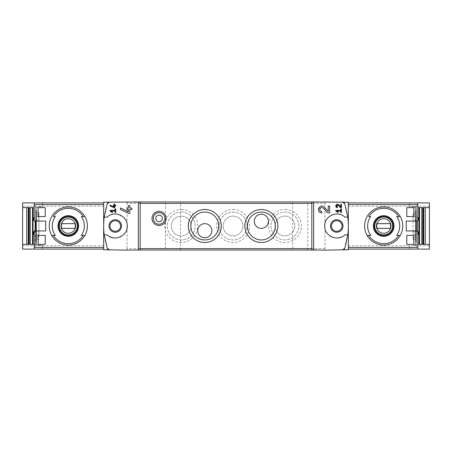 <?xml version="1.0" encoding="UTF-8"?>
<svg xmlns="http://www.w3.org/2000/svg" width="452" height="452" viewBox="0 0 452 452"><rect width="100%" height="100%" fill="white"/><g stroke="black" fill="none" stroke-linecap="round" stroke-linejoin="round"><path stroke-width="0.34" stroke-dasharray="2.26 1.69" d="M416.394 221.051L417.806 221.051L417.806 205.971L416.394 205.971L416.394 221.051L406.291 221.051L406.291 230.949L416.394 230.949L416.394 246.029L417.806 246.029L416.394 246.029L416.394 206.796A1.887 1.887 0 0 0 415.733 206.677L409.546 206.677L409.546 202.908L417.806 202.908L409.546 202.908L409.546 206.677L413.563 206.677A1.887 1.887 0 0 1 415.45 208.564C415.337 207.423 414.71 206.79 413.563 206.677L415.733 206.677A1.887 1.887 0 0 1 416.394 206.796L416.394 205.971L417.806 205.971L417.806 202.908M413.846 244.379L416.394 244.379L416.394 235.424L416.394 244.379L413.846 244.379L413.846 235.424L416.394 235.424L413.846 235.424M413.846 216.576L416.394 216.576L416.394 207.621L416.394 216.576L413.846 216.576L413.846 207.621L416.394 207.621L413.846 207.621M107.243 203.767A70.693 70.693 0 0 0 103.661 226L103.661 249.092L103.661 226A70.693 70.693 0 0 0 107.243 248.233M68.314 206.914C78.518 206.688 87.631 215.796 87.4 225.989C87.626 236.198 78.518 245.323 68.32 245.086C58.127 245.323 49.002 236.215 49.228 226.006C48.985 215.807 58.105 206.688 68.314 206.914M35.606 221.051L35.606 205.971L34.194 205.971L35.606 205.971L35.606 206.796A1.887 1.887 0 0 1 36.267 206.677A1.887 1.887 0 0 0 35.606 206.796L35.606 246.029L34.194 246.029L35.606 246.029L35.606 230.949L45.709 230.949L45.709 221.051L34.194 221.051L34.194 202.908L42.454 202.908L34.194 202.908M42.454 206.677L42.454 202.908L42.454 206.677L38.437 206.677C37.29 206.79 36.663 207.423 36.55 208.564L36.55 209.739L36.081 209.739L36.55 209.739L36.55 243.436C36.663 244.577 37.29 245.21 38.437 245.323L42.454 245.323L38.437 245.323A1.887 1.887 0 0 1 36.55 243.436L36.55 208.564A1.887 1.887 0 0 1 38.437 206.677L42.454 206.677M34.194 249.092L42.454 249.092L34.194 249.092L34.194 230.949L35.606 230.949M35.606 245.204A1.887 1.887 0 0 0 36.267 245.323A1.887 1.887 0 0 1 35.606 245.204M42.454 249.092L42.454 245.323L42.454 249.092M415.733 245.323A1.887 1.887 0 0 0 416.394 245.204A1.887 1.887 0 0 1 415.733 245.323L413.563 245.323A1.887 1.887 0 0 0 415.45 243.436L415.45 208.564L415.45 209.739L415.919 209.739L415.45 209.739L415.45 242.261L415.919 242.261L415.919 209.739L415.919 242.261L415.45 242.261L415.45 243.436C415.337 244.577 414.71 245.21 413.563 245.323L415.733 245.323M22.6 244.379L35.137 244.379L35.137 221.051M22.6 207.621L34.194 207.621M417.62 221.051L417.62 244.379L429.4 244.379M417.806 207.621L429.4 207.621M53.364 216.576L55.33 216.576M55.33 235.424L53.364 235.424M83.264 235.424L81.298 235.424M383.686 206.914C373.482 206.688 364.368 215.796 364.6 225.989C364.374 236.198 373.482 245.323 383.68 245.086C393.873 245.323 402.998 236.215 402.772 226.006C403.014 215.807 393.895 206.688 383.686 206.914M398.636 235.424L396.67 235.424M370.702 235.424L368.736 235.424M368.736 216.576L370.702 216.576M348.339 204.547L348.339 249.092L348.339 204.547M34.194 231.893L38.906 231.893L38.906 234.249L38.906 231.893L33.488 231.893L33.488 234.249L38.906 234.249L34.194 234.249M38.906 237.074L38.906 214.926L38.906 237.074L36.081 237.074L36.081 214.926L36.081 239.43L36.081 237.074L38.906 237.074M38.906 212.57L38.906 214.926L38.906 212.57L36.081 212.57L36.081 214.926L36.081 212.57L38.906 212.57M34.194 217.751L38.906 217.751L38.906 220.107L38.906 217.751L33.488 217.751L33.488 220.107L38.906 220.107L34.194 220.107M103.661 202.908L22.6 202.908L22.6 249.092L103.661 249.092M140.182 202.078L127.035 201.846L103.661 202.253L103.661 249.747L127.035 250.154L140.182 249.922M104.214 234.837L107.107 234.837A12.018 12.018 0 0 0 109.734 236.673M113.26 237.854A12.018 12.018 0 0 0 120.079 237.006M121.283 236.396A12.018 12.018 0 0 0 125.04 232.972M125.311 232.577A12.018 12.018 0 0 0 127.266 226.243M127.266 226.011A12.018 12.018 0 0 0 125.311 219.429M124.899 218.83A12.018 12.018 0 0 0 120.978 215.434M120.085 214.999A12.018 12.018 0 0 0 113.271 214.146M111.667 214.53A12.018 12.018 0 0 0 107.107 217.163L104.214 217.163M311.818 249.922L324.965 250.154L348.339 249.747L348.339 202.253L324.965 201.846L311.818 202.078M127.035 248.623L127.035 201.846L127.035 250.035L127.035 248.623L140.182 248.623M344.757 248.233A70.693 70.693 0 0 0 344.757 203.767M413.094 239.43L413.094 212.57L413.094 239.43L415.919 239.43L415.919 237.074L415.919 239.43L413.094 239.43M417.806 231.893L413.094 231.893L413.094 234.249L417.806 234.249M413.094 231.893L413.094 234.249L418.512 234.249L418.512 231.893L413.094 231.893M417.806 217.751L413.094 217.751L413.094 220.107L418.512 220.107L418.512 217.751L413.094 217.751L413.094 220.107L417.806 220.107M417.62 230.949L417.806 244.379M409.546 249.092L409.546 245.323L409.546 249.092L417.806 249.092L409.546 249.092M348.339 202.908L429.4 202.908L429.4 249.092L348.339 249.092M324.965 203.377L324.965 250.154L324.965 201.965L324.965 203.377L311.818 203.377M133.781 250.035L318.219 250.035M324.965 248.623L311.818 248.623M165.443 250.035L180.523 250.035L165.443 250.035L165.443 201.965L180.523 201.965L165.443 201.965M292.687 250.035L307.767 250.035L292.687 250.035L292.687 201.965L307.767 201.965L292.687 201.965M181.229 209.508A16.492 16.492 0 0 1 195.513 234.249A16.492 16.492 0 0 1 166.946 234.249A16.492 16.492 0 0 1 181.229 209.508M233.068 209.508A16.492 16.492 0 0 1 247.351 234.249A16.492 16.492 0 0 1 218.785 234.249A16.492 16.492 0 0 1 233.068 209.508M284.907 209.508A16.492 16.492 0 0 1 299.196 234.249A16.492 16.492 0 0 1 270.624 234.249A16.492 16.492 0 0 1 284.907 209.508M318.219 201.965L133.781 201.965M140.182 203.377L127.035 203.377M284.907 216.101A9.899 9.899 0 0 1 293.478 230.949A9.899 9.899 0 0 1 276.336 230.949A9.899 9.899 0 0 1 284.907 216.101A9.899 9.899 0 0 1 293.478 230.949A9.899 9.899 0 0 1 276.336 230.949A9.899 9.899 0 0 1 284.907 216.101M284.907 212.056A13.944 13.944 0 0 1 296.981 232.972A13.944 13.944 0 0 1 272.833 232.972A13.944 13.944 0 0 1 284.907 212.056A13.944 13.944 0 0 1 296.981 232.972A13.944 13.944 0 0 1 272.833 232.972A13.944 13.944 0 0 1 284.907 212.056M233.068 216.101A9.899 9.899 0 0 1 241.639 230.949A9.899 9.899 0 0 1 224.497 230.949A9.899 9.899 0 0 1 233.068 216.101A9.899 9.899 0 0 1 241.639 230.949A9.899 9.899 0 0 1 224.497 230.949A9.899 9.899 0 0 1 233.068 216.101M233.068 212.056A13.944 13.944 0 0 1 245.142 232.972A13.944 13.944 0 0 1 220.994 232.972A13.944 13.944 0 0 1 233.068 212.056A13.944 13.944 0 0 1 245.142 232.972A13.944 13.944 0 0 1 220.994 232.972A13.944 13.944 0 0 1 233.068 212.056M181.229 216.101A9.899 9.899 0 0 1 189.8 230.949A9.899 9.899 0 0 1 172.658 230.949A9.899 9.899 0 0 1 181.229 216.101A9.899 9.899 0 0 1 189.8 230.949A9.899 9.899 0 0 1 172.658 230.949A9.899 9.899 0 0 1 181.229 216.101M181.229 212.056A13.944 13.944 0 0 1 193.303 232.972A13.944 13.944 0 0 1 169.155 232.972A13.944 13.944 0 0 1 181.229 212.056A13.944 13.944 0 0 1 193.303 232.972A13.944 13.944 0 0 1 169.155 232.972A13.944 13.944 0 0 1 181.229 212.056M204.796 239.944A13.944 13.944 0 0 0 216.87 219.028A13.944 13.944 0 0 0 192.716 219.028A13.944 13.944 0 0 0 204.796 239.944M261.346 239.944A13.944 13.944 0 0 0 273.42 219.028A13.944 13.944 0 0 0 249.272 219.028A13.944 13.944 0 0 0 261.346 239.944M211.864 230.712A7.068 7.068 0 0 0 201.259 224.593A7.068 7.068 0 0 0 201.259 236.837A7.068 7.068 0 0 0 211.864 230.712M268.415 221.288A7.068 7.068 0 0 0 257.809 215.163A7.068 7.068 0 0 0 257.809 227.407A7.068 7.068 0 0 0 268.415 221.288M417.806 249.092L417.806 230.949L416.394 230.949M415.919 237.074L415.919 212.57L415.919 237.074L413.094 237.074L415.919 237.074M415.919 212.57L413.094 212.57L415.919 212.57M347.786 217.163L344.893 217.163A12.018 12.018 0 0 0 340.333 214.53M338.729 214.146A12.018 12.018 0 0 0 331.915 214.999M331.022 215.434A12.018 12.018 0 0 0 327.101 218.83M326.689 219.429A12.018 12.018 0 0 0 324.734 226.011M324.734 226.243A12.018 12.018 0 0 0 326.689 232.577M326.96 232.972A12.018 12.018 0 0 0 330.717 236.396M331.921 237.006A12.018 12.018 0 0 0 338.74 237.854M342.266 236.673A12.018 12.018 0 0 0 344.893 234.837L347.786 234.837M35.137 230.949L35.137 244.379L34.194 244.379M36.081 242.261L36.55 242.261L36.081 242.261L36.081 209.739L36.081 242.261M38.906 239.43L36.081 239.43L38.906 239.43M383.686 216.807A9.193 9.193 0 0 1 391.647 230.593A9.193 9.193 0 0 1 375.731 230.593A9.193 9.193 0 0 1 383.686 216.807M383.686 234.955A8.955 8.955 0 0 0 392.641 226A8.955 8.955 0 0 0 383.686 217.045A8.955 8.955 0 0 0 374.731 226A8.955 8.955 0 0 0 383.686 234.955M68.314 216.807A9.193 9.193 0 0 1 76.269 230.593A9.193 9.193 0 0 1 60.353 230.593A9.193 9.193 0 0 1 68.314 216.807M68.314 234.955A8.955 8.955 0 0 0 77.269 226A8.955 8.955 0 0 0 68.314 217.045A8.955 8.955 0 0 0 59.359 226A8.955 8.955 0 0 0 68.314 234.955M390.251 223.644L377.121 223.644A6.972 6.972 0 0 0 377.121 228.356L390.251 228.356A6.972 6.972 0 0 0 390.251 223.644M74.879 223.644L61.749 223.644A6.972 6.972 0 0 0 61.749 228.356L74.879 228.356A6.972 6.972 0 0 0 74.879 223.644M159.081 221.734A3.3 3.3 0 0 0 161.935 216.785A3.3 3.3 0 0 0 156.222 216.785A3.3 3.3 0 0 0 159.081 221.734M159.081 224.232A5.797 5.797 0 0 0 164.099 215.536A5.797 5.797 0 0 0 154.064 215.536A5.797 5.797 0 0 0 159.081 224.232M423.931 244.379L423.914 207.621L423.931 244.379M38.154 207.621L35.606 207.621L35.606 216.576L35.606 207.621L38.154 207.621L38.154 216.576L35.606 216.576L38.154 216.576M38.154 235.424L35.606 235.424L35.606 244.379L35.606 235.424L38.154 235.424L38.154 244.379L35.606 244.379L38.154 244.379M406.777 244.379L406.777 235.424M406.777 216.576L406.777 207.621M45.223 216.576L45.223 207.621M45.223 244.379L45.223 235.424M111.079 211.039L115.017 211.039L115.017 212.451L115.723 212.451L115.723 208.914L115.017 208.914L115.017 210.333L110.068 210.333L110.068 211.039L112.243 212.564L112.576 212.09M110.068 205.185L110.068 205.965L114.78 207.926L114.78 205.971L115.723 205.971L115.723 205.264L114.78 205.264L114.78 204.016L114.073 204.016L114.073 205.264L113.367 205.264L113.367 205.971L114.073 205.971L114.073 207.056M120.435 207.937L120.435 209.496L128.843 213.417L129.86 213.417L129.86 209.508L131.747 209.508L131.747 208.089L129.86 208.089L129.86 205.592L128.447 205.592L128.447 208.089L127.035 208.089L127.035 209.508L128.447 209.508L128.447 211.672M324.276 207.169A3.418 3.418 0 0 0 318.643 208.163M318.485 208.615A3.418 3.418 0 0 0 318.733 211.039M318.914 211.355A3.418 3.418 0 0 0 321.784 212.92L321.784 211.508M319.943 208.722A2 2 0 0 0 319.841 209.016M323.248 208.135L327.74 212.92L329.677 212.92L329.677 206.089L328.265 206.089L328.265 211.417M336.813 211.039L340.751 211.039L340.751 212.451L341.463 212.451L341.463 208.914L340.751 208.914L340.751 210.333L335.808 210.333L335.808 211.039L337.983 212.564L338.316 212.09M338.757 204.801A1.706 1.706 0 0 0 335.938 205.31M335.808 205.875A1.706 1.706 0 0 0 335.876 206.445M336.079 206.897A1.706 1.706 0 0 0 337.514 207.677L337.514 206.971M336.593 205.587A1 1 0 0 0 336.514 205.931M338.243 205.287L340.492 207.677L341.463 207.677L341.463 204.264L340.751 204.264L340.751 206.926M429.4 245.792L348.339 245.792M429.4 206.208L348.339 206.208M415.919 238.486L415.45 238.486M415.919 213.513L415.45 213.513M415.919 214.926L413.094 214.926L415.919 214.926M22.6 245.792L103.661 245.792M22.6 206.208L103.661 206.208M36.081 238.486L36.55 238.486M36.081 213.513L36.55 213.513M38.906 214.926L36.081 214.926L38.906 214.926M423.467 244.379L423.467 207.621M28.086 244.379L28.086 207.621L28.069 244.379M28.532 244.379L28.532 207.621M307.767 250.035L307.767 201.965M180.523 250.035L180.523 201.965"/><path stroke-width="0.68" d="M335.808 210.333L335.808 211.039L337.983 212.564L338.316 212.09L336.813 211.039L340.751 211.039L340.751 212.451L341.463 212.451L341.463 208.914L340.751 208.914L340.751 210.333L335.808 210.333M313.637 249.956L313.637 202.044L311.818 202.078L311.818 249.922L324.965 250.154L348.339 249.747L348.339 202.253L342.559 202.157L344.757 203.767L347.786 217.163L344.893 217.163C337.83 209.954 324.203 215.949 324.734 226.011C324.203 236.057 337.859 242.04 344.893 234.837L347.786 234.837L344.757 248.233L342.559 249.843A2.356 2.356 0 0 0 344.757 248.233M344.757 203.767A2.356 2.356 0 0 0 342.559 202.157L313.637 202.044M328.265 211.417L324.276 207.169C319.688 202.626 315.298 212.689 321.784 212.92L321.784 211.508C317.988 211.378 320.553 205.474 323.248 208.135L327.74 212.92L329.677 212.92L329.677 206.089L328.265 206.089L328.265 211.417L324.276 207.169M340.751 206.926L338.757 204.801C336.452 202.541 334.277 207.564 337.514 207.677L337.514 206.971C336.13 205.716 336.373 205.151 338.243 205.287L340.492 207.677L341.463 207.677L341.463 204.264L340.751 204.264L340.751 206.926L338.757 204.801M110.068 205.185L110.068 205.965L114.78 207.926L114.78 205.971L115.723 205.971L115.723 205.264L114.78 205.264L114.78 204.016L114.073 204.016L114.073 205.264L113.367 205.264L113.367 205.971L114.073 205.971L114.073 207.056L110.068 205.185L114.073 207.056M107.243 248.233A2.356 2.356 0 0 0 109.44 249.843L107.243 248.233L104.214 234.837L107.107 234.837C114.141 242.04 127.797 236.057 127.266 226.011C127.797 215.949 114.17 209.954 107.107 217.163L104.214 217.163L107.243 203.767L109.44 202.157L103.661 202.253L103.661 249.747L127.035 250.154L140.182 249.922L140.182 202.078L138.363 202.044L138.363 249.956M138.363 202.044L109.44 202.157A2.356 2.356 0 0 0 107.243 203.767M110.068 210.333L110.068 211.039L112.243 212.564L112.576 212.09L111.079 211.039L115.017 211.039L115.017 212.451L115.723 212.451L115.723 208.914L115.017 208.914L115.017 210.333L110.068 210.333M120.435 207.937L120.435 209.496L128.843 213.417L129.86 213.417L129.86 209.508L131.747 209.508L131.747 208.089L129.86 208.089L129.86 205.592L128.447 205.592L128.447 208.089L127.035 208.089L127.035 209.508L128.447 209.508L128.447 211.672L120.435 207.937L128.447 211.672M416.394 230.949L416.394 221.051M413.846 207.621L413.846 216.576L406.777 216.576L406.777 207.621L413.846 207.621L406.777 207.621M413.846 235.424L413.846 244.379L406.777 244.379L406.777 235.424L413.846 235.424L406.777 235.424M34.194 202.908L22.6 202.908L22.6 249.092L34.194 249.092L34.194 230.949L45.709 230.949L45.709 221.051L34.194 221.051L34.194 202.908L103.661 202.908M38.154 216.576L45.223 216.576L45.223 207.621L38.154 207.621L38.154 216.576L45.223 216.576M38.154 244.379L45.223 244.379L45.223 235.424L38.154 235.424L38.154 244.379L45.223 244.379M429.4 207.621L429.4 202.908L417.806 202.908L417.806 221.051L406.291 221.051L406.291 230.949L417.806 230.949L417.806 249.092L429.4 249.092L429.4 207.621L417.806 207.621M26.719 244.379L26.719 207.621M33.03 244.379L33.03 207.621M418.97 244.379L418.97 207.621M425.281 207.621L425.281 244.379M83.264 216.576A17.673 17.673 0 0 0 53.364 216.576L55.33 216.576A16.04 16.04 0 0 0 55.33 235.424L51.714 235.424A19.086 19.086 0 0 1 68.314 206.914A19.086 19.086 0 0 1 84.908 235.424L81.298 235.424A16.04 16.04 0 0 0 81.298 216.576L84.908 216.576L81.298 216.576M53.364 235.424L51.714 235.424A19.086 19.086 0 0 0 84.908 235.424L83.264 235.424A17.673 17.673 0 0 1 53.364 235.424M398.636 216.576A17.673 17.673 0 0 0 368.736 216.576L370.702 216.576A16.04 16.04 0 0 0 370.702 235.424L367.092 235.424A19.086 19.086 0 0 1 383.686 206.914A19.086 19.086 0 0 1 400.286 235.424L396.67 235.424A16.04 16.04 0 0 0 396.67 216.576L400.286 216.576L396.67 216.576M400.286 235.424L398.636 235.424A17.673 17.673 0 0 1 368.736 235.424L367.092 235.424A19.086 19.086 0 0 0 400.286 235.424A19.086 19.086 0 0 1 367.092 235.424M34.194 249.092L103.661 249.092M115.254 219.757A6.243 6.243 0 0 1 120.661 229.124A6.243 6.243 0 0 1 109.842 229.124A6.243 6.243 0 0 1 115.254 219.757M104.214 217.163A70.693 70.693 0 0 0 104.214 234.837M109.734 236.673A12.018 12.018 0 0 0 113.26 237.854M120.079 237.006A12.018 12.018 0 0 0 121.283 236.396M125.04 232.972A12.018 12.018 0 0 0 125.311 232.577M125.311 219.429A12.018 12.018 0 0 0 124.899 218.83M120.978 215.434A12.018 12.018 0 0 0 120.085 214.999M113.271 214.146A12.018 12.018 0 0 0 111.667 214.53M159.081 225.503A7.068 7.068 0 0 0 165.2 214.903A7.068 7.068 0 0 0 152.957 214.903A7.068 7.068 0 0 0 159.081 225.503M261.346 242.492A16.492 16.492 0 0 0 275.63 217.751A16.492 16.492 0 0 0 247.063 217.751A16.492 16.492 0 0 0 261.346 242.492M204.796 242.492A16.492 16.492 0 0 0 219.079 217.751A16.492 16.492 0 0 0 190.507 217.751A16.492 16.492 0 0 0 204.796 242.492M347.786 234.837A70.693 70.693 0 0 0 347.786 217.163M417.806 244.379L429.4 244.379M417.62 230.949L417.62 221.051M417.806 249.092L348.339 249.092M417.806 202.908L348.339 202.908M318.219 250.035L133.781 250.035M318.219 201.965L133.781 201.965M211.864 230.712A7.068 7.068 0 0 0 201.259 224.593A7.068 7.068 0 0 0 201.259 236.837A7.068 7.068 0 0 0 211.864 230.712M204.796 239.944A13.944 13.944 0 0 0 216.87 219.028A13.944 13.944 0 0 0 192.716 219.028A13.944 13.944 0 0 0 204.796 239.944M268.415 221.288A7.068 7.068 0 0 0 257.809 215.163A7.068 7.068 0 0 0 257.809 227.407A7.068 7.068 0 0 0 268.415 221.288M261.346 239.944A13.944 13.944 0 0 0 273.42 219.028A13.944 13.944 0 0 0 249.272 219.028A13.944 13.944 0 0 0 261.346 239.944M336.746 220.7A5.3 5.3 0 0 1 342.051 226A5.3 5.3 0 0 1 336.746 231.3A5.3 5.3 0 0 1 331.446 226A5.3 5.3 0 0 1 336.746 220.7M417.806 234.249L418.512 234.249L418.512 231.893L417.806 231.893M417.806 220.107L418.512 220.107L418.512 217.751L417.806 217.751M336.746 232.243A6.243 6.243 0 0 0 342.158 222.876A6.243 6.243 0 0 0 331.339 222.876A6.243 6.243 0 0 0 336.746 232.243M340.333 214.53A12.018 12.018 0 0 0 338.729 214.146M331.915 214.999A12.018 12.018 0 0 0 331.022 215.434M327.101 218.83A12.018 12.018 0 0 0 326.689 219.429M326.689 232.577A12.018 12.018 0 0 0 326.96 232.972M330.717 236.396A12.018 12.018 0 0 0 331.921 237.006M338.74 237.854A12.018 12.018 0 0 0 342.266 236.673M115.254 220.7A5.3 5.3 0 0 1 119.842 228.65A5.3 5.3 0 0 1 110.661 228.65A5.3 5.3 0 0 1 115.254 220.7M35.137 221.051L35.137 230.949M22.6 244.379L34.194 244.379M22.6 207.621L34.194 207.621M34.194 231.893L33.488 231.893L33.488 234.249L34.194 234.249M34.194 217.751L33.488 217.751L33.488 220.107L34.194 220.107M383.686 215.7A10.3 10.3 0 0 1 387.46 235.582A10.3 10.3 0 0 1 373.572 227.921A10.3 10.3 0 0 1 383.686 215.7M383.686 235.972A9.972 9.972 0 0 0 393.658 226A9.972 9.972 0 0 0 383.686 216.028A9.972 9.972 0 0 0 373.719 226A9.972 9.972 0 0 0 383.686 235.972M383.686 216.807A9.193 9.193 0 0 1 391.647 230.593A9.193 9.193 0 0 1 375.731 230.593A9.193 9.193 0 0 1 383.686 216.807M68.314 215.7A10.3 10.3 0 0 1 72.083 235.582A10.3 10.3 0 0 1 58.195 227.921A10.3 10.3 0 0 1 68.314 215.7M68.314 235.972A9.972 9.972 0 0 0 78.281 226A9.972 9.972 0 0 0 68.314 216.028A9.972 9.972 0 0 0 58.342 226A9.972 9.972 0 0 0 68.314 235.972M68.314 216.807A9.193 9.193 0 0 1 76.269 230.593A9.193 9.193 0 0 1 60.353 230.593A9.193 9.193 0 0 1 68.314 216.807M383.686 218.723A7.277 7.277 0 0 1 389.991 229.639A7.277 7.277 0 0 1 377.386 229.639A7.277 7.277 0 0 1 383.686 218.723M377.121 223.644A6.972 6.972 0 0 0 377.121 228.356L390.251 228.356A6.972 6.972 0 0 0 390.251 223.644L377.121 223.644M383.686 217.045A8.955 8.955 0 0 1 391.443 230.475A8.955 8.955 0 0 1 375.934 230.475A8.955 8.955 0 0 1 383.686 217.045M68.314 218.723A7.277 7.277 0 0 1 74.614 229.639A7.277 7.277 0 0 1 62.009 229.639A7.277 7.277 0 0 1 68.314 218.723M61.749 223.644A6.972 6.972 0 0 0 61.749 228.356L74.879 228.356A6.972 6.972 0 0 0 74.879 223.644L61.749 223.644M68.314 217.045A8.955 8.955 0 0 1 76.066 230.475A8.955 8.955 0 0 1 60.557 230.475A8.955 8.955 0 0 1 68.314 217.045M159.081 221.734A3.3 3.3 0 0 0 161.935 216.785A3.3 3.3 0 0 0 156.222 216.785A3.3 3.3 0 0 0 159.081 221.734M159.081 224.232A5.797 5.797 0 0 0 164.099 215.536A5.797 5.797 0 0 0 154.064 215.536A5.797 5.797 0 0 0 159.081 224.232M35.606 230.949L35.606 221.051M413.846 244.379L406.777 244.379M413.846 216.576L406.777 216.576M38.154 207.621L45.223 207.621M38.154 235.424L45.223 235.424M112.576 212.09L111.079 211.039M318.643 208.163A3.418 3.418 0 0 0 318.485 208.615M318.733 211.039A3.418 3.418 0 0 0 318.914 211.355M323.248 208.135A2 2 0 0 0 319.943 208.722M319.841 209.016A2 2 0 0 0 319.999 210.412M320.106 210.592A2 2 0 0 0 321.784 211.508M338.316 212.09L336.813 211.039M335.938 205.31A1.706 1.706 0 0 0 335.808 205.875M335.876 206.445A1.706 1.706 0 0 0 336.079 206.897M338.243 205.287A1 1 0 0 0 336.593 205.587M336.514 205.931A1 1 0 0 0 336.554 206.248M336.672 206.513A1 1 0 0 0 337.514 206.971M34.194 247.453L103.661 247.453M34.194 204.547L103.661 204.547M51.714 216.576A19.086 19.086 0 0 1 84.908 216.576M84.908 235.424A19.086 19.086 0 0 1 51.714 235.424M367.092 216.576A19.086 19.086 0 0 1 400.286 216.576M417.806 204.547L348.339 204.547M417.806 247.453L348.339 247.453M311.818 248.623L140.182 248.623M311.818 203.377L140.182 203.377M419.501 244.379L419.501 207.621M421.784 244.379L421.784 207.621M422.806 244.379L422.806 207.621M423.253 244.379L423.253 207.621L423.23 244.379M423.688 244.379L423.688 207.621M28.312 244.379L28.312 207.621M28.747 244.379L28.747 207.621L28.77 244.379M29.194 244.379L29.194 207.621M30.216 244.379L30.216 207.621M32.499 244.379L32.499 207.621"/></g></svg>
